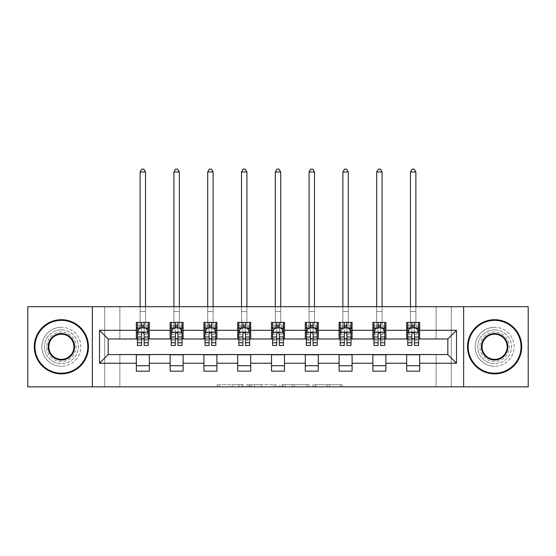 <?xml version="1.0" encoding="UTF-8"?>
<svg xmlns="http://www.w3.org/2000/svg" width="556" height="556" viewBox="0 0 556 556"><rect width="100%" height="100%" fill="white"/><g stroke="black" fill="none" stroke-linecap="round" stroke-linejoin="round"><path stroke-width="0.42" stroke-dasharray="2.78 2.08" d="M243.34 386.851L219.259 386.851L243.34 386.851L243.34 384.689L232.123 384.689L232.123 386.851L232.123 384.689L243.34 384.689L243.34 386.851L243.34 384.689L232.123 384.689L232.123 386.851L232.123 384.689L243.34 384.689L219.259 384.689L243.34 384.689M494.625 329.882A16.895 16.895 0 0 0 477.729 346.777A16.895 16.895 0 0 0 494.625 363.673A16.895 16.895 0 0 1 477.729 346.777A16.895 16.895 0 0 1 494.625 329.882A16.895 16.895 0 0 1 511.52 346.777A16.895 16.895 0 0 1 494.625 363.673A16.895 16.895 0 0 0 511.52 346.777A16.895 16.895 0 0 0 494.625 329.882M61.375 329.882A16.895 16.895 0 0 0 44.48 346.777A16.895 16.895 0 0 0 61.375 363.673A16.895 16.895 0 0 1 44.48 346.777A16.895 16.895 0 0 1 61.375 329.882A16.895 16.895 0 0 1 78.271 346.777A16.895 16.895 0 0 1 61.375 363.673A16.895 16.895 0 0 0 78.271 346.777A16.895 16.895 0 0 0 61.375 329.882M340.14 386.851L315.05 386.851L340.14 386.851L340.14 384.689L329.402 384.689L342.267 384.689L342.267 386.851L342.267 384.689L315.05 384.689L342.267 384.689L342.267 386.851L342.267 384.689L340.14 384.689L340.14 386.851M327.275 386.851L315.898 386.851L327.275 386.851L327.275 384.689L329.402 384.689L327.275 384.689L327.275 386.851L327.275 384.689L315.898 384.689L315.898 386.851L315.898 384.689L327.275 384.689L327.275 386.851M312.924 386.851L315.05 386.851L312.924 386.851L312.924 384.689L315.05 384.689L312.924 384.689L312.924 386.851M217.132 386.851L219.259 386.851L217.132 386.851L217.132 384.689L219.259 384.689L217.132 384.689L217.132 386.851M436.133 386.851L451.298 386.851L451.298 306.703L528.2 306.703L528.2 386.851L451.298 386.851L451.298 306.703L436.133 306.703L436.133 339.195L119.867 339.195L119.867 306.703L436.133 306.703L436.133 339.195L119.867 339.195L119.867 306.703L104.702 306.703L104.702 386.851L27.8 386.851L27.8 306.703L104.702 306.703L104.702 386.851L119.867 386.851L119.867 354.36L436.133 354.36L436.133 386.851L119.867 386.851L119.867 354.36L436.133 354.36L436.133 386.851M276.137 386.851L274.011 386.851L276.137 386.851L276.137 384.689L276.137 386.851M248.921 386.851L274.011 386.851L246.794 386.851L248.921 386.851L248.921 384.689L276.137 384.689L246.794 384.689L246.794 386.851L246.794 384.689L248.921 384.689L248.921 386.851M281.989 386.851L309.205 386.851L279.863 386.851L281.989 386.851L281.989 384.689L309.205 384.689L309.205 386.851L309.205 384.689L296.341 384.689L296.341 386.851M136.331 365.73L149.328 365.73L149.328 371.151L136.331 371.151L136.331 354.575L108.17 354.575L108.17 338.979L149.328 338.764L149.328 327.825L136.331 327.825L136.331 322.41L149.328 322.41L149.328 327.825M170.122 365.73L183.119 365.73L183.119 371.151L170.122 371.151L170.122 354.575L136.331 354.791M203.913 365.73L216.91 365.73L216.91 371.151L203.913 371.151L203.913 354.575L170.122 354.791M237.711 365.73L250.707 365.73L250.707 371.151L237.711 371.151L237.711 354.575L203.913 354.791M271.502 365.73L284.498 365.73L284.498 371.151L271.502 371.151L271.502 354.575L237.711 354.791M305.293 365.73L318.289 365.73L318.289 371.151L305.293 371.151L305.293 354.575L271.502 354.791M339.09 365.73L352.087 365.73L352.087 371.151L339.09 371.151L339.09 354.575L305.293 354.791M372.881 365.73L385.878 365.73L385.878 371.151L372.881 371.151L372.881 354.575L339.09 354.791M406.672 365.73L419.669 365.73L419.669 371.151L406.672 371.151L406.672 354.575L372.881 354.791M170.122 322.41L183.119 322.41L183.119 327.825L170.122 327.825L170.122 322.41M203.913 322.41L216.91 322.41L216.91 327.825L203.913 327.825L203.913 322.41M237.711 322.41L250.707 322.41L250.707 327.825L237.711 327.825L237.711 322.41M271.502 322.41L284.498 322.41L284.498 327.825L271.502 327.825L271.502 322.41M305.293 322.41L318.289 322.41L318.289 327.825L305.293 327.825L305.293 322.41M339.09 322.41L352.087 322.41L352.087 327.825L339.09 327.825L339.09 322.41M372.881 322.41L385.878 322.41L385.878 327.825L372.881 327.825L372.881 322.41M406.672 322.41L419.669 322.41L419.669 327.825L406.672 327.825L406.672 322.41M406.672 354.791L447.83 354.575L447.83 338.979L385.878 338.979L385.878 327.825M385.878 338.764L352.087 338.979L352.087 327.825M352.087 338.764L318.289 338.979L318.289 327.825M318.289 338.764L284.498 338.979L284.498 327.825M284.498 338.764L250.707 338.979L250.707 327.825M250.707 338.764L216.91 338.979L216.91 327.825M216.91 338.764L183.119 338.979L183.119 327.825M183.119 338.764L149.328 338.764M144.129 327.825L141.53 327.825M136.331 338.764L136.331 327.825M137.408 338.764L141.53 338.764M144.129 338.764L148.244 338.764M149.328 365.73L149.328 354.791M183.119 365.73L183.119 354.791M170.122 338.764L170.122 327.825M177.92 327.825L175.321 327.825M171.206 338.764L175.321 338.764M177.92 338.764L182.034 338.764M216.91 365.73L216.91 354.791M203.913 338.764L203.913 327.825M211.711 327.825L209.112 327.825M204.997 338.764L209.112 338.764M211.711 338.764L215.832 338.764M250.707 365.73L250.707 354.791M237.711 338.764L237.711 327.825M245.509 327.825L242.909 327.825M238.788 338.764L242.909 338.764M245.509 338.764L249.623 338.764M284.498 365.73L284.498 354.791M271.502 338.764L271.502 327.825M279.3 327.825L276.7 327.825M272.586 338.764L276.7 338.764M279.3 338.764L283.414 338.764M318.289 365.73L318.289 354.791M305.293 338.764L305.293 327.825M313.091 327.825L310.491 327.825M306.377 338.764L310.491 338.764M313.091 338.764L317.212 338.764M352.087 365.73L352.087 354.791M339.09 338.764L339.09 327.825M346.888 327.825L344.289 327.825M340.168 338.764L344.289 338.764M346.888 338.764L351.003 338.764M385.878 365.73L385.878 354.791M372.881 338.764L372.881 327.825M380.679 327.825L378.08 327.825M373.966 338.764L378.08 338.764M380.679 338.764L384.794 338.764M419.669 365.73L419.669 354.791M406.672 338.764L406.672 327.825M419.669 338.764L419.669 327.825M414.47 327.825L411.871 327.825M407.757 338.764L411.871 338.764M414.47 338.764L418.592 338.764M92.352 386.851L92.352 306.703M463.648 306.703L463.648 386.851M251.263 386.851L254.342 386.851L251.263 386.851L251.263 384.689L249.776 384.689L249.776 386.851L249.776 384.689L254.342 384.689L251.263 384.689L251.263 386.851M254.342 386.851L261.146 386.851L254.342 386.851L254.342 384.689L261.146 384.689L261.146 386.851L261.146 384.689L254.342 384.689L254.342 386.851M281.989 384.689L294.214 384.689L294.214 386.851L294.214 384.689L292.088 384.689L294.214 384.689L294.214 386.851L294.214 384.689L296.341 384.689M282.837 384.689L282.837 386.851L282.837 384.689M279.863 384.689L279.863 386.851L279.863 384.689M137.408 327.825L140.119 327.825L140.119 322.41L137.408 322.41L137.408 327.825L137.408 325.225L141.53 325.225L141.53 322.41L148.244 322.41L145.533 322.41L145.533 306.703M137.408 332.266L137.408 342.663L137.408 332.266L139.577 327.929L146.075 327.929L148.244 332.266L148.244 342.663L148.244 332.266M137.408 345.478L137.408 325.225L148.244 325.225L148.244 327.825L148.244 322.41M148.244 345.478L148.244 325.225L144.129 325.225L144.129 322.41M141.53 345.478L141.53 333.357L137.408 333.357M137.408 332.599L141.53 332.599L141.53 342.663L141.53 333.892C142.392 332.245 143.26 332.245 144.129 333.892L144.129 342.663L144.129 332.599L148.244 332.599M137.408 322.41L141.53 322.41M140.119 171.964L145.533 171.964L143.907 169.149L141.745 169.149L140.119 171.964L140.119 322.41L145.533 322.41L145.533 327.825L148.244 327.825M141.53 325.225L141.53 333.357M148.244 333.357L144.129 333.357L144.129 325.225M141.53 332.599L141.53 327.929M144.129 327.929L144.129 332.599M144.129 333.357L144.129 345.478M140.119 306.703L140.119 327.825L145.533 327.825L145.533 171.964M61.375 373.854A27.077 27.077 0 0 1 34.298 346.777A27.077 27.077 0 0 1 61.375 319.7A27.077 27.077 0 0 1 88.453 346.777A27.077 27.077 0 0 1 61.375 373.854A27.077 27.077 0 0 1 34.298 346.777A27.077 27.077 0 0 1 61.375 319.7A27.077 27.077 0 0 1 88.453 346.777A27.077 27.077 0 0 1 61.375 373.854A27.077 27.077 0 0 1 34.298 346.777A27.077 27.077 0 0 1 61.375 319.7A27.077 27.077 0 0 1 88.453 346.777A27.077 27.077 0 0 1 61.375 373.854M61.375 327.282A19.495 19.495 0 0 0 41.881 346.777A19.495 19.495 0 0 0 61.375 366.272A19.495 19.495 0 0 1 41.881 346.777A19.495 19.495 0 0 1 61.375 327.282A19.495 19.495 0 0 1 80.87 346.777A19.495 19.495 0 0 1 61.375 366.272A19.495 19.495 0 0 0 80.87 346.777A19.495 19.495 0 0 0 61.375 327.282M61.375 334.212A12.566 12.566 0 0 1 73.941 346.777A12.566 12.566 0 0 1 61.375 359.343A12.566 12.566 0 0 1 48.81 346.777A12.566 12.566 0 0 1 61.375 334.212M61.375 361.511A14.727 14.727 0 0 1 46.648 346.777A14.727 14.727 0 0 1 61.375 332.05A14.727 14.727 0 0 1 76.109 346.777A14.727 14.727 0 0 1 61.375 361.511A14.727 14.727 0 0 1 46.648 346.777A14.727 14.727 0 0 1 61.375 332.05A14.727 14.727 0 0 1 76.109 346.777A14.727 14.727 0 0 1 61.375 361.511M494.625 373.854A27.077 27.077 0 0 1 467.547 346.777A27.077 27.077 0 0 1 494.625 319.7A27.077 27.077 0 0 1 521.702 346.777A27.077 27.077 0 0 1 494.625 373.854A27.077 27.077 0 0 1 467.547 346.777A27.077 27.077 0 0 1 494.625 319.7A27.077 27.077 0 0 1 521.702 346.777A27.077 27.077 0 0 1 494.625 373.854A27.077 27.077 0 0 1 467.547 346.777A27.077 27.077 0 0 1 494.625 319.7A27.077 27.077 0 0 1 521.702 346.777A27.077 27.077 0 0 1 494.625 373.854M494.625 327.282A19.495 19.495 0 0 0 475.13 346.777A19.495 19.495 0 0 0 494.625 366.272A19.495 19.495 0 0 1 475.13 346.777A19.495 19.495 0 0 1 494.625 327.282A19.495 19.495 0 0 1 514.119 346.777A19.495 19.495 0 0 1 494.625 366.272A19.495 19.495 0 0 0 514.119 346.777A19.495 19.495 0 0 0 494.625 327.282M494.625 334.212A12.566 12.566 0 0 1 507.19 346.777A12.566 12.566 0 0 1 494.625 359.343A12.566 12.566 0 0 1 482.059 346.777A12.566 12.566 0 0 1 494.625 334.212M494.625 361.511A14.727 14.727 0 0 1 479.891 346.777A14.727 14.727 0 0 1 494.625 332.05A14.727 14.727 0 0 1 509.352 346.777A14.727 14.727 0 0 1 494.625 361.511A14.727 14.727 0 0 1 479.891 346.777A14.727 14.727 0 0 1 494.625 332.05A14.727 14.727 0 0 1 509.352 346.777A14.727 14.727 0 0 1 494.625 361.511M171.206 327.825L173.91 327.825L173.91 322.41L171.206 322.41L171.206 327.825L171.206 325.225L175.321 325.225L175.321 322.41L182.034 322.41L179.331 322.41L179.331 306.703M171.206 332.266L171.206 342.663L171.206 332.266L173.368 327.929L179.873 327.929L182.034 332.266L182.034 342.663L182.034 332.266M171.206 345.478L171.206 325.225L182.034 325.225L182.034 327.825L182.034 322.41M182.034 345.478L182.034 325.225L177.92 325.225L177.92 322.41M175.321 345.478L175.321 333.357L171.206 333.357M171.206 332.599L175.321 332.599L175.321 342.663L175.321 333.892C176.182 332.245 177.051 332.245 177.92 333.892L177.92 342.663L177.92 332.599L182.034 332.599M171.206 322.41L175.321 322.41M173.91 171.964L179.331 171.964L177.705 169.149L175.536 169.149L173.91 171.964L173.91 322.41L179.331 322.41L179.331 327.825L182.034 327.825M175.321 325.225L175.321 333.357M182.034 333.357L177.92 333.357L177.92 325.225M175.321 332.599L175.321 327.929M177.92 327.929L177.92 332.599M177.92 333.357L177.92 345.478M173.91 306.703L173.91 327.825L179.331 327.825L179.331 171.964M204.997 327.825L207.708 327.825L207.708 322.41L204.997 322.41L204.997 327.825L204.997 325.225L209.112 325.225L209.112 322.41L215.832 322.41L213.122 322.41L213.122 306.703M204.997 332.266L204.997 342.663L204.997 332.266L207.166 327.929L213.664 327.929L215.832 332.266L215.832 342.663L215.832 332.266M204.997 345.478L204.997 325.225L215.832 325.225L215.832 327.825L215.832 322.41M215.832 345.478L215.832 325.225L211.711 325.225L211.711 322.41M209.112 345.478L209.112 333.357L204.997 333.357M204.997 332.599L209.112 332.599L209.112 342.663L209.112 333.892C209.98 332.245 210.842 332.245 211.711 333.892L211.711 342.663L211.711 332.599L215.832 332.599M204.997 322.41L209.112 322.41M207.708 171.964L213.122 171.964L211.495 169.149L209.327 169.149L207.708 171.964L207.708 322.41L213.122 322.41L213.122 327.825L215.832 327.825M209.112 325.225L209.112 333.357M215.832 333.357L211.711 333.357L211.711 325.225M209.112 332.599L209.112 327.929M211.711 327.929L211.711 332.599M211.711 333.357L211.711 345.478M207.708 306.703L207.708 327.825L213.122 327.825L213.122 171.964M238.788 327.825L241.499 327.825L241.499 322.41L238.788 322.41L238.788 327.825L238.788 325.225L242.909 325.225L242.909 322.41L249.623 322.41L246.913 322.41L246.913 306.703M238.788 332.266L238.788 342.663L238.788 332.266L240.956 327.929L247.455 327.929L249.623 332.266L249.623 342.663L249.623 332.266M238.788 345.478L238.788 325.225L249.623 325.225L249.623 327.825L249.623 322.41M249.623 345.478L249.623 325.225L245.509 325.225L245.509 322.41M242.909 345.478L242.909 333.357L238.788 333.357M238.788 332.599L242.909 332.599L242.909 342.663L242.909 333.892C243.771 332.245 244.64 332.245 245.509 333.892L245.509 342.663L245.509 332.599L249.623 332.599M238.788 322.41L242.909 322.41M241.499 171.964L246.913 171.964L245.293 169.149L243.125 169.149L241.499 171.964L241.499 322.41L246.913 322.41L246.913 327.825L249.623 327.825M242.909 325.225L242.909 333.357M249.623 333.357L245.509 333.357L245.509 325.225M242.909 332.599L242.909 327.929M245.509 327.929L245.509 332.599M245.509 333.357L245.509 345.478M241.499 306.703L241.499 327.825L246.913 327.825L246.913 171.964M272.586 327.825L275.289 327.825L275.289 322.41L272.586 322.41L272.586 327.825L272.586 325.225L276.7 325.225L276.7 322.41L283.414 322.41L280.71 322.41L280.71 306.703M272.586 332.266L272.586 342.663L272.586 332.266L274.747 327.929L281.253 327.929L283.414 332.266L283.414 342.663L283.414 332.266M272.586 345.478L272.586 325.225L283.414 325.225L283.414 327.825L283.414 322.41M283.414 345.478L283.414 325.225L279.3 325.225L279.3 322.41M276.7 345.478L276.7 333.357L272.586 333.357M272.586 332.599L276.7 332.599L276.7 342.663L276.7 333.892C277.562 332.245 278.431 332.245 279.3 333.892L279.3 342.663L279.3 332.599L283.414 332.599M272.586 322.41L276.7 322.41M275.289 171.964L280.71 171.964L279.084 169.149L276.916 169.149L275.289 171.964L275.289 322.41L280.71 322.41L280.71 327.825L283.414 327.825M276.7 325.225L276.7 333.357M283.414 333.357L279.3 333.357L279.3 325.225M276.7 332.599L276.7 327.929M279.3 327.929L279.3 332.599M279.3 333.357L279.3 345.478M275.289 306.703L275.289 327.825L280.71 327.825L280.71 171.964M306.377 327.825L309.087 327.825L309.087 322.41L306.377 322.41L306.377 327.825L306.377 325.225L310.491 325.225L310.491 322.41L317.212 322.41L314.501 322.41L314.501 306.703M306.377 332.266L306.377 342.663L306.377 332.266L308.545 327.929L315.043 327.929L317.212 332.266L317.212 342.663L317.212 332.266M306.377 345.478L306.377 325.225L317.212 325.225L317.212 327.825L317.212 322.41M317.212 345.478L317.212 325.225L313.091 325.225L313.091 322.41M310.491 345.478L310.491 333.357L306.377 333.357M306.377 332.599L310.491 332.599L310.491 342.663L310.491 333.892C311.36 332.245 312.222 332.245 313.091 333.892L313.091 342.663L313.091 332.599L317.212 332.599M306.377 322.41L310.491 322.41M309.087 171.964L314.501 171.964L312.875 169.149L310.707 169.149L309.087 171.964L309.087 322.41L314.501 322.41L314.501 327.825L317.212 327.825M310.491 325.225L310.491 333.357M317.212 333.357L313.091 333.357L313.091 325.225M310.491 332.599L310.491 327.929M313.091 327.929L313.091 332.599M313.091 333.357L313.091 345.478M309.087 306.703L309.087 327.825L314.501 327.825L314.501 171.964M340.168 327.825L342.878 327.825L342.878 322.41L340.168 322.41L340.168 327.825L340.168 325.225L344.289 325.225L344.289 322.41L351.003 322.41L348.292 322.41L348.292 306.703M340.168 332.266L340.168 342.663L340.168 332.266L342.336 327.929L348.834 327.929L351.003 332.266L351.003 342.663L351.003 332.266M340.168 345.478L340.168 325.225L351.003 325.225L351.003 327.825L351.003 322.41M351.003 345.478L351.003 325.225L346.888 325.225L346.888 322.41M344.289 345.478L344.289 333.357L340.168 333.357M340.168 332.599L344.289 332.599L344.289 342.663L344.289 333.892C345.151 332.245 346.02 332.245 346.888 333.892L346.888 342.663L346.888 332.599L351.003 332.599M340.168 322.41L344.289 322.41M342.878 171.964L348.292 171.964L346.673 169.149L344.505 169.149L342.878 171.964L342.878 322.41L348.292 322.41L348.292 327.825L351.003 327.825M344.289 325.225L344.289 333.357M351.003 333.357L346.888 333.357L346.888 325.225M344.289 332.599L344.289 327.929M346.888 327.929L346.888 332.599M346.888 333.357L346.888 345.478M342.878 306.703L342.878 327.825L348.292 327.825L348.292 171.964M373.966 327.825L376.669 327.825L376.669 322.41L373.966 322.41L373.966 327.825L373.966 325.225L378.08 325.225L378.08 322.41L384.794 322.41L382.09 322.41L382.09 306.703M373.966 332.266L373.966 342.663L373.966 332.266L376.127 327.929L382.632 327.929L384.794 332.266L384.794 342.663L384.794 332.266M373.966 345.478L373.966 325.225L384.794 325.225L384.794 327.825L384.794 322.41M384.794 345.478L384.794 325.225L380.679 325.225L380.679 322.41M378.08 345.478L378.08 333.357L373.966 333.357M373.966 332.599L378.08 332.599L378.08 342.663L378.08 333.892C378.942 332.245 379.811 332.245 380.679 333.892L380.679 342.663L380.679 332.599L384.794 332.599M373.966 322.41L378.08 322.41M376.669 171.964L382.09 171.964L380.464 169.149L378.295 169.149L376.669 171.964L376.669 322.41L382.09 322.41L382.09 327.825L384.794 327.825M378.08 325.225L378.08 333.357M384.794 333.357L380.679 333.357L380.679 325.225M378.08 332.599L378.08 327.929M380.679 327.929L380.679 332.599M380.679 333.357L380.679 345.478M376.669 306.703L376.669 327.825L382.09 327.825L382.09 171.964M407.757 327.825L410.467 327.825L410.467 322.41L407.757 322.41L407.757 327.825L407.757 325.225L411.871 325.225L411.871 322.41L418.592 322.41L415.881 322.41L415.881 306.703M407.757 332.266L407.757 342.663L407.757 332.266L409.925 327.929L416.423 327.929L418.592 332.266L418.592 342.663L418.592 332.266M407.757 345.478L407.757 325.225L418.592 325.225L418.592 327.825L418.592 322.41M418.592 345.478L418.592 325.225L414.47 325.225L414.47 322.41M411.871 345.478L411.871 333.357L407.757 333.357M407.757 332.599L411.871 332.599L411.871 342.663L411.871 333.892C412.74 332.245 413.601 332.245 414.47 333.892L414.47 342.663L414.47 332.599L418.592 332.599M407.757 322.41L411.871 322.41M410.467 171.964L415.881 171.964L414.255 169.149L412.093 169.149L410.467 171.964L410.467 322.41L415.881 322.41L415.881 327.825L418.592 327.825M411.871 325.225L411.871 333.357M418.592 333.357L414.47 333.357L414.47 325.225M411.871 332.599L411.871 327.929M414.47 327.929L414.47 332.599M414.47 333.357L414.47 345.478M410.467 306.703L410.467 327.825L415.881 327.825L415.881 171.964M241.853 384.689L241.853 386.851L241.853 384.689M238.927 384.689L238.927 386.851L238.927 384.689M219.259 384.689L219.259 386.851L219.259 384.689M274.011 384.689L274.011 386.851L274.011 384.689M307.079 384.689L307.079 386.851L307.079 384.689M292.088 384.689L292.088 386.851L292.088 384.689M284.964 384.689L284.964 386.851L284.964 384.689M329.402 384.689L329.402 386.851L329.402 384.689M315.05 384.689L315.05 386.851L315.05 384.689M137.464 332.154L148.188 332.154M137.408 340.411L141.53 340.411M141.53 328.95L137.408 328.95M148.244 328.95L144.129 328.95M139.445 328.193L141.53 328.193M144.129 328.193L146.207 328.193M144.129 340.411L148.244 340.411M137.408 334.601L141.53 334.601M144.129 334.601L148.244 334.601M148.244 326.601L144.129 326.601M141.53 326.601L137.408 326.601M140.119 311.575L145.533 311.575L140.119 311.575M171.262 332.154L181.979 332.154M171.206 340.411L175.321 340.411M175.321 328.95L171.206 328.95M182.034 328.95L177.92 328.95M173.243 328.193L175.321 328.193M177.92 328.193L179.998 328.193M177.92 340.411L182.034 340.411M171.206 334.601L175.321 334.601M177.92 334.601L182.034 334.601M182.034 326.601L177.92 326.601M175.321 326.601L171.206 326.601M173.91 311.575L179.331 311.575L173.91 311.575M205.053 332.154L215.777 332.154M204.997 340.411L209.112 340.411M209.112 328.95L204.997 328.95M215.832 328.95L211.711 328.95M207.034 328.193L209.112 328.193M211.711 328.193L213.796 328.193M211.711 340.411L215.832 340.411M204.997 334.601L209.112 334.601M211.711 334.601L215.832 334.601M215.832 326.601L211.711 326.601M209.112 326.601L204.997 326.601M207.708 311.575L213.122 311.575L207.708 311.575M238.844 332.154L249.568 332.154M238.788 340.411L242.909 340.411M242.909 328.95L238.788 328.95M249.623 328.95L245.509 328.95M240.824 328.193L242.909 328.193M245.509 328.193L247.587 328.193M245.509 340.411L249.623 340.411M238.788 334.601L242.909 334.601M245.509 334.601L249.623 334.601M249.623 326.601L245.509 326.601M242.909 326.601L238.788 326.601M241.499 311.575L246.913 311.575L241.499 311.575M272.642 332.154L283.358 332.154M272.586 340.411L276.7 340.411M276.7 328.95L272.586 328.95M283.414 328.95L279.3 328.95M274.622 328.193L276.7 328.193M279.3 328.193L281.378 328.193M279.3 340.411L283.414 340.411M272.586 334.601L276.7 334.601M279.3 334.601L283.414 334.601M283.414 326.601L279.3 326.601M276.7 326.601L272.586 326.601M275.289 311.575L280.71 311.575L275.289 311.575M306.432 332.154L317.156 332.154M306.377 340.411L310.491 340.411M310.491 328.95L306.377 328.95M317.212 328.95L313.091 328.95M308.413 328.193L310.491 328.193M313.091 328.193L315.176 328.193M313.091 340.411L317.212 340.411M306.377 334.601L310.491 334.601M313.091 334.601L317.212 334.601M317.212 326.601L313.091 326.601M310.491 326.601L306.377 326.601M309.087 311.575L314.501 311.575L309.087 311.575M340.223 332.154L350.947 332.154M340.168 340.411L344.289 340.411M344.289 328.95L340.168 328.95M351.003 328.95L346.888 328.95M342.204 328.193L344.289 328.193M346.888 328.193L348.966 328.193M346.888 340.411L351.003 340.411M340.168 334.601L344.289 334.601M346.888 334.601L351.003 334.601M351.003 326.601L346.888 326.601M344.289 326.601L340.168 326.601M342.878 311.575L348.292 311.575L342.878 311.575M374.021 332.154L384.738 332.154M373.966 340.411L378.08 340.411M378.08 328.95L373.966 328.95M384.794 328.95L380.679 328.95M376.002 328.193L378.08 328.193M380.679 328.193L382.757 328.193M380.679 340.411L384.794 340.411M373.966 334.601L378.08 334.601M380.679 334.601L384.794 334.601M384.794 326.601L380.679 326.601M378.08 326.601L373.966 326.601M376.669 311.575L382.09 311.575L376.669 311.575M407.812 332.154L418.536 332.154M407.757 340.411L411.871 340.411M411.871 328.95L407.757 328.95M418.592 328.95L414.47 328.95M409.793 328.193L411.871 328.193M414.47 328.193L416.555 328.193M414.47 340.411L418.592 340.411M407.757 334.601L411.871 334.601M414.47 334.601L418.592 334.601M418.592 326.601L414.47 326.601M411.871 326.601L407.757 326.601M410.467 311.575L415.881 311.575L410.467 311.575M137.408 342.663L141.53 342.663M144.129 342.663L148.244 342.663M171.206 342.663L175.321 342.663M177.92 342.663L182.034 342.663M204.997 342.663L209.112 342.663M211.711 342.663L215.832 342.663M238.788 342.663L242.909 342.663M245.509 342.663L249.623 342.663M272.586 342.663L276.7 342.663M279.3 342.663L283.414 342.663M306.377 342.663L310.491 342.663M313.091 342.663L317.212 342.663M340.168 342.663L344.289 342.663M346.888 342.663L351.003 342.663M373.966 342.663L378.08 342.663M380.679 342.663L384.794 342.663M407.757 342.663L411.871 342.663M414.47 342.663L418.592 342.663"/><path stroke-width="0.83" d="M463.648 386.851L528.2 386.851L528.2 306.703L463.648 306.703L463.648 386.851L92.352 386.851L92.352 306.703L27.8 306.703L27.8 386.851L92.352 386.851M463.648 306.703L92.352 306.703M419.669 330.313L419.669 322.41L406.672 322.41L406.672 330.313L385.878 330.313L385.878 322.41L372.881 322.41L372.881 330.313L352.087 330.313L352.087 322.41L339.09 322.41L339.09 330.313L318.289 330.313L318.289 322.41L305.293 322.41L305.293 330.313L284.498 330.313L284.498 322.41L271.502 322.41L271.502 330.313L250.707 330.313L250.707 322.41L237.711 322.41L237.711 330.313L216.91 330.313L216.91 322.41L203.913 322.41L203.913 330.313L183.119 330.313L183.119 322.41L170.122 322.41L170.122 330.313L149.328 330.313L149.328 322.41L136.331 322.41L136.331 330.313L99.503 330.313L99.503 363.242L108.17 354.575L136.331 354.575L136.331 371.151L149.328 371.151L149.328 354.575L170.122 354.575L170.122 371.151L183.119 371.151L183.119 354.575L203.913 354.575L203.913 371.151L216.91 371.151L216.91 354.575L237.711 354.575L237.711 371.151L250.707 371.151L250.707 354.575L271.502 354.575L271.502 371.151L284.498 371.151L284.498 354.575L305.293 354.575L305.293 371.151L318.289 371.151L318.289 354.575L339.09 354.575L339.09 371.151L352.087 371.151L352.087 354.575L372.881 354.575L372.881 371.151L385.878 371.151L385.878 354.575L406.672 354.575L406.672 371.151L419.669 371.151L419.669 354.575L447.83 354.575L447.83 338.979L419.669 338.979L419.669 330.313L456.497 330.313L456.497 363.242L419.669 363.242M406.672 363.242L385.878 363.242M372.881 363.242L352.087 363.242M339.09 363.242L318.289 363.242M305.293 363.242L284.498 363.242M271.502 363.242L250.707 363.242M237.711 363.242L216.91 363.242M203.913 363.242L183.119 363.242M170.122 363.242L149.328 363.242M136.331 363.242L99.503 363.242M406.672 330.313L406.672 338.979L385.878 338.979L385.878 330.313M372.881 330.313L372.881 338.979L352.087 338.979L352.087 330.313M339.09 330.313L339.09 338.979L318.289 338.979L318.289 330.313M305.293 330.313L305.293 338.979L284.498 338.979L284.498 330.313M271.502 330.313L271.502 338.979L250.707 338.979L250.707 330.313M237.711 330.313L237.711 338.979L216.91 338.979L216.91 330.313M203.913 330.313L203.913 338.979L183.119 338.979L183.119 330.313M170.122 330.313L170.122 338.979L149.328 338.979L149.328 330.313M136.331 330.313L136.331 338.979L108.17 338.979L99.503 330.313M108.17 338.979L108.17 354.575M456.497 363.242L447.83 354.575M447.83 338.979L456.497 330.313M136.331 327.825L137.408 327.825M141.53 327.825L144.129 327.825M148.244 327.825L149.328 327.825M136.331 338.764L137.408 338.764M141.53 338.764L144.129 338.764M148.244 338.764L149.328 338.764M136.331 354.791L149.328 354.791M136.331 365.73L149.328 365.73M170.122 354.791L183.119 354.791M170.122 365.73L183.119 365.73M170.122 327.825L171.206 327.825M175.321 327.825L177.92 327.825M182.034 327.825L183.119 327.825M170.122 338.764L171.206 338.764M175.321 338.764L177.92 338.764M182.034 338.764L183.119 338.764M203.913 354.791L216.91 354.791M203.913 365.73L216.91 365.73M203.913 327.825L204.997 327.825M209.112 327.825L211.711 327.825M215.832 327.825L216.91 327.825M203.913 338.764L204.997 338.764M209.112 338.764L211.711 338.764M215.832 338.764L216.91 338.764M237.711 354.791L250.707 354.791M237.711 365.73L250.707 365.73M237.711 327.825L238.788 327.825M242.909 327.825L245.509 327.825M249.623 327.825L250.707 327.825M237.711 338.764L238.788 338.764M242.909 338.764L245.509 338.764M249.623 338.764L250.707 338.764M271.502 354.791L284.498 354.791M271.502 365.73L284.498 365.73M271.502 327.825L272.586 327.825M276.7 327.825L279.3 327.825M283.414 327.825L284.498 327.825M271.502 338.764L272.586 338.764M276.7 338.764L279.3 338.764M283.414 338.764L284.498 338.764M305.293 354.791L318.289 354.791M305.293 365.73L318.289 365.73M305.293 327.825L306.377 327.825M310.491 327.825L313.091 327.825M317.212 327.825L318.289 327.825M305.293 338.764L306.377 338.764M310.491 338.764L313.091 338.764M317.212 338.764L318.289 338.764M339.09 354.791L352.087 354.791M339.09 365.73L352.087 365.73M339.09 327.825L340.168 327.825M344.289 327.825L346.888 327.825M351.003 327.825L352.087 327.825M339.09 338.764L340.168 338.764M344.289 338.764L346.888 338.764M351.003 338.764L352.087 338.764M372.881 354.791L385.878 354.791M372.881 365.73L385.878 365.73M372.881 327.825L373.966 327.825M378.08 327.825L380.679 327.825M384.794 327.825L385.878 327.825M372.881 338.764L373.966 338.764M378.08 338.764L380.679 338.764M384.794 338.764L385.878 338.764M406.672 354.791L419.669 354.791M406.672 365.73L419.669 365.73M406.672 327.825L407.757 327.825M411.871 327.825L414.47 327.825M418.592 327.825L419.669 327.825M406.672 338.764L407.757 338.764M411.871 338.764L414.47 338.764M418.592 338.764L419.669 338.764M144.129 325.225L141.53 325.225M148.244 342.76L144.129 342.76L144.129 345.478L148.244 345.478L148.244 332.266L146.075 327.929L139.577 327.929L137.408 332.266L137.408 345.478L141.53 345.478L141.53 342.76L137.408 342.76M137.408 332.266L137.408 322.41M148.244 332.266L148.244 322.41M141.53 327.929L141.53 322.41M144.129 322.41L144.129 327.929M144.129 342.76L144.129 333.892C143.26 332.217 142.392 332.217 141.53 333.892L141.53 342.76M145.533 306.703L145.533 171.964L140.119 171.964L140.119 306.703M140.119 171.964L141.745 169.149L143.907 169.149L145.533 171.964M61.375 320.353A26.431 26.431 0 0 0 34.952 346.777A26.431 26.431 0 0 0 61.375 373.208A26.431 26.431 0 0 0 87.806 346.777A26.431 26.431 0 0 0 61.375 320.353M61.375 373.854A27.077 27.077 0 0 1 34.298 346.777A27.077 27.077 0 0 1 61.375 319.7A27.077 27.077 0 0 1 88.453 346.777A27.077 27.077 0 0 1 61.375 373.854M61.375 333.565A13.212 13.212 0 0 1 74.587 346.777A13.212 13.212 0 0 1 61.375 359.989A13.212 13.212 0 0 1 48.163 346.777A13.212 13.212 0 0 1 61.375 333.565M61.375 359.343A12.566 12.566 0 0 0 73.941 346.777A12.566 12.566 0 0 0 61.375 334.212A12.566 12.566 0 0 0 48.81 346.777A12.566 12.566 0 0 0 61.375 359.343M494.625 320.353A26.431 26.431 0 0 0 468.194 346.777A26.431 26.431 0 0 0 494.625 373.208A26.431 26.431 0 0 0 521.048 346.777A26.431 26.431 0 0 0 494.625 320.353M494.625 373.854A27.077 27.077 0 0 1 467.547 346.777A27.077 27.077 0 0 1 494.625 319.7A27.077 27.077 0 0 1 521.702 346.777A27.077 27.077 0 0 1 494.625 373.854M494.625 333.565A13.212 13.212 0 0 1 507.837 346.777A13.212 13.212 0 0 1 494.625 359.989A13.212 13.212 0 0 1 481.413 346.777A13.212 13.212 0 0 1 494.625 333.565M494.625 359.343A12.566 12.566 0 0 0 507.19 346.777A12.566 12.566 0 0 0 494.625 334.212A12.566 12.566 0 0 0 482.059 346.777A12.566 12.566 0 0 0 494.625 359.343M177.92 325.225L175.321 325.225M182.034 342.76L177.92 342.76L177.92 345.478L182.034 345.478L182.034 332.266L179.873 327.929L173.368 327.929L171.206 332.266L171.206 345.478L175.321 345.478L175.321 342.76L171.206 342.76M171.206 332.266L171.206 322.41M182.034 332.266L182.034 322.41M175.321 327.929L175.321 322.41M177.92 322.41L177.92 327.929M177.92 342.76L177.92 333.892C177.051 332.217 176.189 332.217 175.321 333.892L175.321 342.76M179.331 306.703L179.331 171.964L173.91 171.964L173.91 306.703M173.91 171.964L175.536 169.149L177.705 169.149L179.331 171.964M211.711 325.225L209.112 325.225M215.832 342.76L211.711 342.76L211.711 345.478L215.832 345.478L215.832 332.266L213.664 327.929L207.166 327.929L204.997 332.266L204.997 345.478L209.112 345.478L209.112 342.76L204.997 342.76M204.997 332.266L204.997 322.41M215.832 332.266L215.832 322.41M209.112 327.929L209.112 322.41M211.711 322.41L211.711 327.929M211.711 342.76L211.711 333.892C210.849 332.217 209.98 332.217 209.112 333.892L209.112 342.76M213.122 306.703L213.122 171.964L207.708 171.964L207.708 306.703M207.708 171.964L209.327 169.149L211.495 169.149L213.122 171.964M245.509 325.225L242.909 325.225M249.623 342.76L245.509 342.76L245.509 345.478L249.623 345.478L249.623 332.266L247.455 327.929L240.956 327.929L238.788 332.266L238.788 345.478L242.909 345.478L242.909 342.76L238.788 342.76M238.788 332.266L238.788 322.41M249.623 332.266L249.623 322.41M242.909 327.929L242.909 322.41M245.509 322.41L245.509 327.929M245.509 342.76L245.509 333.892C244.64 332.217 243.771 332.217 242.909 333.892L242.909 342.76M246.913 306.703L246.913 171.964L241.499 171.964L241.499 306.703M241.499 171.964L243.125 169.149L245.293 169.149L246.913 171.964M279.3 325.225L276.7 325.225M283.414 342.76L279.3 342.76L279.3 345.478L283.414 345.478L283.414 332.266L281.253 327.929L274.747 327.929L272.586 332.266L272.586 345.478L276.7 345.478L276.7 342.76L272.586 342.76M272.586 332.266L272.586 322.41M283.414 332.266L283.414 322.41M276.7 327.929L276.7 322.41M279.3 322.41L279.3 327.929M279.3 342.76L279.3 333.892C278.438 332.217 277.569 332.217 276.7 333.892L276.7 342.76M280.71 306.703L280.71 171.964L275.289 171.964L275.289 306.703M275.289 171.964L276.916 169.149L279.084 169.149L280.71 171.964M313.091 325.225L310.491 325.225M317.212 342.76L313.091 342.76L313.091 345.478L317.212 345.478L317.212 332.266L315.043 327.929L308.545 327.929L306.377 332.266L306.377 345.478L310.491 345.478L310.491 342.76L306.377 342.76M306.377 332.266L306.377 322.41M317.212 332.266L317.212 322.41M310.491 327.929L310.491 322.41M313.091 322.41L313.091 327.929M313.091 342.76L313.091 333.892C312.229 332.217 311.36 332.217 310.491 333.892L310.491 342.76M314.501 306.703L314.501 171.964L309.087 171.964L309.087 306.703M309.087 171.964L310.707 169.149L312.875 169.149L314.501 171.964M346.888 325.225L344.289 325.225M351.003 342.76L346.888 342.76L346.888 345.478L351.003 345.478L351.003 332.266L348.834 327.929L342.336 327.929L340.168 332.266L340.168 345.478L344.289 345.478L344.289 342.76L340.168 342.76M340.168 332.266L340.168 322.41M351.003 332.266L351.003 322.41M344.289 327.929L344.289 322.41M346.888 322.41L346.888 327.929M346.888 342.76L346.888 333.892C346.02 332.217 345.158 332.217 344.289 333.892L344.289 342.76M348.292 306.703L348.292 171.964L342.878 171.964L342.878 306.703M342.878 171.964L344.505 169.149L346.673 169.149L348.292 171.964M380.679 325.225L378.08 325.225M384.794 342.76L380.679 342.76L380.679 345.478L384.794 345.478L384.794 332.266L382.632 327.929L376.127 327.929L373.966 332.266L373.966 345.478L378.08 345.478L378.08 342.76L373.966 342.76M373.966 332.266L373.966 322.41M384.794 332.266L384.794 322.41M378.08 327.929L378.08 322.41M380.679 322.41L380.679 327.929M380.679 342.76L380.679 333.892C379.817 332.217 378.949 332.217 378.08 333.892L378.08 342.76M382.09 306.703L382.09 171.964L376.669 171.964L376.669 306.703M376.669 171.964L378.295 169.149L380.464 169.149L382.09 171.964M414.47 325.225L411.871 325.225M418.592 342.76L414.47 342.76L414.47 345.478L418.592 345.478L418.592 332.266L416.423 327.929L409.925 327.929L407.757 332.266L407.757 345.478L411.871 345.478L411.871 342.76L407.757 342.76M407.757 332.266L407.757 322.41M418.592 332.266L418.592 322.41M411.871 327.929L411.871 322.41M414.47 322.41L414.47 327.929M414.47 342.76L414.47 333.892C413.608 332.217 412.74 332.217 411.871 333.892L411.871 342.76M415.881 306.703L415.881 171.964L410.467 171.964L410.467 306.703M410.467 171.964L412.093 169.149L414.255 169.149L415.881 171.964M148.188 332.154L137.464 332.154M137.408 328.193L139.445 328.193M146.207 328.193L148.244 328.193M141.53 336.957L137.408 336.957M148.244 336.957L144.129 336.957M144.129 326.601L141.53 326.601M181.979 332.154L171.262 332.154M171.206 328.193L173.243 328.193M179.998 328.193L182.034 328.193M175.321 336.957L171.206 336.957M182.034 336.957L177.92 336.957M177.92 326.601L175.321 326.601M215.777 332.154L205.053 332.154M204.997 328.193L207.034 328.193M213.796 328.193L215.832 328.193M209.112 336.957L204.997 336.957M215.832 336.957L211.711 336.957M211.711 326.601L209.112 326.601M249.568 332.154L238.844 332.154M238.788 328.193L240.824 328.193M247.587 328.193L249.623 328.193M242.909 336.957L238.788 336.957M249.623 336.957L245.509 336.957M245.509 326.601L242.909 326.601M283.358 332.154L272.642 332.154M272.586 328.193L274.622 328.193M281.378 328.193L283.414 328.193M276.7 336.957L272.586 336.957M283.414 336.957L279.3 336.957M279.3 326.601L276.7 326.601M317.156 332.154L306.432 332.154M306.377 328.193L308.413 328.193M315.176 328.193L317.212 328.193M310.491 336.957L306.377 336.957M317.212 336.957L313.091 336.957M313.091 326.601L310.491 326.601M350.947 332.154L340.223 332.154M340.168 328.193L342.204 328.193M348.966 328.193L351.003 328.193M344.289 336.957L340.168 336.957M351.003 336.957L346.888 336.957M346.888 326.601L344.289 326.601M384.738 332.154L374.021 332.154M373.966 328.193L376.002 328.193M382.757 328.193L384.794 328.193M378.08 336.957L373.966 336.957M384.794 336.957L380.679 336.957M380.679 326.601L378.08 326.601M418.536 332.154L407.812 332.154M407.757 328.193L409.793 328.193M416.555 328.193L418.592 328.193M411.871 336.957L407.757 336.957M418.592 336.957L414.47 336.957M414.47 326.601L411.871 326.601"/></g></svg>
